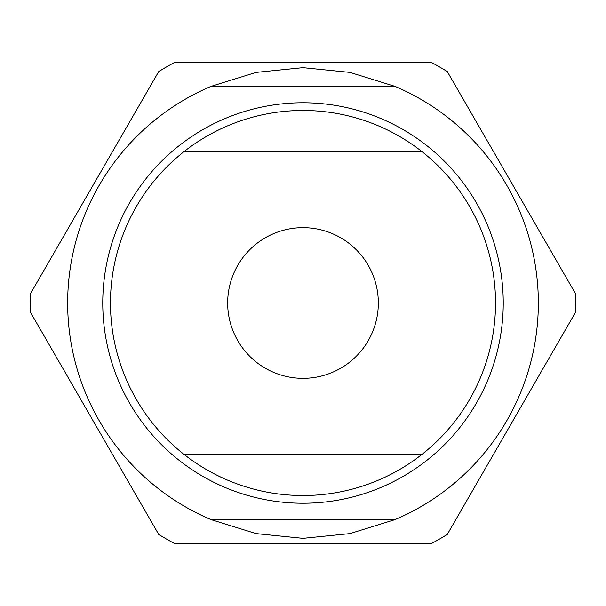 <?xml version="1.0" encoding="UTF-8"?>
<svg xmlns="http://www.w3.org/2000/svg" width="606" height="606" viewBox="0 0 606 606"><rect width="100%" height="100%" fill="white"/><g stroke="black" fill="none" stroke-linecap="round" stroke-linejoin="round"><path stroke-width="0.91" d="M395.036 519.6L349.965 533.598L303 538.348L256.035 533.598L210.964 519.6L395.044 519.6A235.348 235.348 0 0 0 395.044 86.4L210.956 86.4L256.035 72.402L303 67.652L349.965 72.402L395.036 86.4M30.3 303A272.7 272.7 0 0 0 30.459 312.272L158.696 534.394A272.7 272.7 0 0 0 174.763 543.665L431.237 543.665A272.7 272.7 0 0 0 447.304 534.394L575.541 312.272A272.7 272.7 0 0 0 575.541 293.728L447.304 71.606A272.7 272.7 0 0 0 431.237 62.335L174.763 62.335A272.7 272.7 0 0 0 158.696 71.606L30.459 293.728A272.7 272.7 0 0 0 30.3 303M503.238 303A200.238 200.238 0 0 0 303 102.762A200.238 200.238 0 0 0 102.762 303A200.238 200.238 0 0 0 303 503.238A200.238 200.238 0 0 0 503.238 303M110.466 303A192.534 192.534 0 0 0 421.685 454.598A192.534 192.534 0 0 0 421.685 151.402A192.534 192.534 0 0 0 110.466 303M378.333 303A75.333 75.333 0 0 0 303 227.667A75.333 75.333 0 0 0 227.667 303A75.333 75.333 0 0 0 303 378.333A75.333 75.333 0 0 0 378.333 303M184.315 454.598L421.685 454.598M421.685 151.402L184.315 151.402M210.956 86.4A235.348 235.348 0 0 0 210.956 519.6"/></g></svg>
